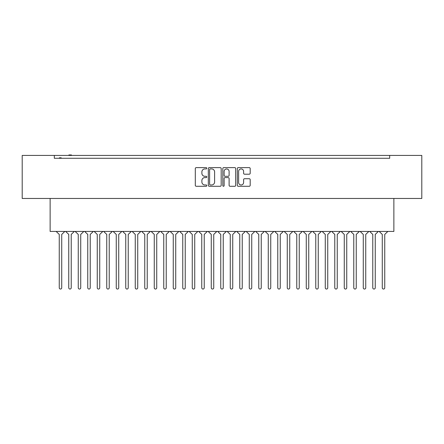 <?xml version="1.0" encoding="UTF-8"?>
<svg xmlns="http://www.w3.org/2000/svg" width="444" height="444" viewBox="0 0 444 444"><rect width="100%" height="100%" fill="white"/><g stroke="black" fill="none" stroke-linecap="round" stroke-linejoin="round"><path stroke-width="0.67" d="M206.799 168.276A0.655 0.655 0 0 0 206.149 167.621L196.237 167.621A0.932 0.932 0 0 0 195.305 168.554L195.305 185.342A0.932 0.932 0 0 0 196.237 186.275L206.149 186.275A0.655 0.655 0 0 0 206.799 185.62A0.655 0.655 0 0 0 206.149 184.965L204.862 184.965A2.986 2.986 0 0 1 201.881 181.984L201.881 180.586A2.986 2.986 0 0 1 204.862 177.6L206.149 177.6A0.655 0.655 0 0 0 206.799 176.945A0.655 0.655 0 0 0 206.149 176.296L204.862 176.296A2.986 2.986 0 0 1 201.881 173.31L201.881 171.911A2.986 2.986 0 0 1 204.862 168.925L206.149 168.925A0.655 0.655 0 0 0 206.799 168.276M221.184 168.554A0.932 0.932 0 0 0 220.252 167.621L209.246 167.621A0.932 0.932 0 0 0 208.314 168.554L208.314 185.342A0.932 0.932 0 0 0 209.246 186.275L220.252 186.275A0.932 0.932 0 0 0 221.184 185.342L221.184 168.554M421.8 155.428L22.2 155.428L22.2 198.468L421.8 198.468L421.8 155.428M54.312 157.137L54.312 158.28L389.688 158.28L389.688 155.428M57.209 158.28L54.312 158.28L54.312 155.428M249.256 174.198A0.932 0.932 0 0 0 250.188 173.265L250.188 168.554A0.932 0.932 0 0 0 249.256 167.621L238.25 167.621A0.932 0.932 0 0 0 237.318 168.554L237.318 185.342A0.932 0.932 0 0 0 238.25 186.275L249.256 186.275A0.932 0.932 0 0 0 250.188 185.342L250.188 179.654A0.932 0.932 0 0 0 249.256 178.721L244.544 178.721A0.932 0.932 0 0 0 243.612 179.654L243.612 182.473A2.492 2.492 0 0 1 241.12 184.965A2.492 2.492 0 0 1 238.622 182.473L238.622 171.423A2.492 2.492 0 0 1 241.12 168.925A2.492 2.492 0 0 1 243.612 171.423L243.612 173.265A0.932 0.932 0 0 0 244.544 174.198L249.256 174.198M223.748 167.621L234.754 167.621A0.932 0.932 0 0 1 235.686 168.554L235.686 185.342A0.932 0.932 0 0 1 234.754 186.275L230.042 186.275A0.932 0.932 0 0 1 229.11 185.342L229.11 178.532A0.932 0.932 0 0 0 228.177 177.6L225.053 177.6A0.932 0.932 0 0 0 224.12 178.532L224.12 185.62A0.655 0.655 0 0 1 223.471 186.275A0.655 0.655 0 0 1 222.816 185.62L222.816 168.554A0.932 0.932 0 0 1 223.748 167.621M386.791 158.28L389.688 158.28L389.688 157.137M393.867 198.468L393.867 231.435L50.133 231.435L50.133 198.468M229.11 171.467A2.492 2.492 0 0 0 226.618 168.975A2.492 2.492 0 0 0 224.12 171.467L224.12 175.363A0.932 0.932 0 0 0 225.053 176.296L228.177 176.296A0.932 0.932 0 0 0 229.11 175.363L229.11 171.467M210.273 168.925A0.655 0.655 0 0 0 209.618 169.58L209.618 184.316A0.655 0.655 0 0 0 210.273 184.965L211.627 184.965A2.986 2.986 0 0 0 214.607 181.984L214.607 171.911A2.986 2.986 0 0 0 211.627 168.925L210.273 168.925M61.2 158.28L61.2 157.803L60.867 158.28M60.867 157.803L60.534 158.28M60.534 157.803L59.413 157.803L59.413 158.28M59.679 157.803L59.679 158.28M71.428 155.428L71.428 154.95L68.881 154.95L68.881 155.428M69.281 154.95L69.281 155.428M71.112 154.95L71.112 155.428M64.841 231.435L61.722 234.421L61.722 287.812A1.238 1.238 0 0 1 60.489 289.05A1.238 1.238 0 0 1 59.252 287.812L59.252 234.421L56.133 231.435M65.634 231.435L68.753 234.421L68.753 287.812A1.238 1.238 0 0 0 69.991 289.05A1.238 1.238 0 0 0 71.223 287.812L71.223 234.421L74.342 231.435M83.844 231.435L80.725 234.421L80.725 287.812A1.238 1.238 0 0 1 79.487 289.05A1.238 1.238 0 0 1 78.255 287.812L78.255 234.421L75.136 231.435M84.638 231.435L87.757 234.421L87.757 287.812A1.238 1.238 0 0 0 88.989 289.05A1.238 1.238 0 0 0 90.226 287.812L90.226 234.421L93.345 231.435M102.842 231.435L99.728 234.421L99.728 287.812A1.238 1.238 0 0 1 98.49 289.05A1.238 1.238 0 0 1 97.258 287.812L97.258 234.421L94.139 231.435M103.641 231.435L106.754 234.421L106.754 287.812A1.238 1.238 0 0 0 107.992 289.05A1.238 1.238 0 0 0 109.224 287.812L109.224 234.421L112.343 231.435M121.845 231.435L118.726 234.421L118.726 287.812A1.238 1.238 0 0 1 117.493 289.05A1.238 1.238 0 0 1 116.256 287.812L116.256 234.421L113.137 231.435M122.638 231.435L125.757 234.421L125.757 287.812A1.238 1.238 0 0 0 126.995 289.05A1.238 1.238 0 0 0 128.227 287.812L128.227 234.421L131.346 231.435M140.848 231.435L137.729 234.421L137.729 287.812A1.238 1.238 0 0 1 136.491 289.05A1.238 1.238 0 0 1 135.259 287.812L135.259 234.421L132.14 231.435M141.642 231.435L144.761 234.421L144.761 287.812A1.238 1.238 0 0 0 145.993 289.05A1.238 1.238 0 0 0 147.23 287.812L147.23 234.421L150.35 231.435M159.846 231.435L156.732 234.421L156.732 287.812A1.238 1.238 0 0 1 155.494 289.05A1.238 1.238 0 0 1 154.262 287.812L154.262 234.421L151.143 231.435M160.645 231.435L163.758 234.421L163.758 287.812A1.238 1.238 0 0 0 164.996 289.05A1.238 1.238 0 0 0 166.228 287.812L166.228 234.421L169.347 231.435M178.849 231.435L175.73 234.421L175.73 287.812A1.238 1.238 0 0 1 174.498 289.05A1.238 1.238 0 0 1 173.26 287.812L173.26 234.421L170.141 231.435M179.642 231.435L182.762 234.421L182.762 287.812A1.238 1.238 0 0 0 183.999 289.05A1.238 1.238 0 0 0 185.231 287.812L185.231 234.421L188.35 231.435M197.852 231.435L194.733 234.421L194.733 287.812A1.238 1.238 0 0 1 193.495 289.05A1.238 1.238 0 0 1 192.263 287.812L192.263 234.421L189.144 231.435M198.646 231.435L201.765 234.421L201.765 287.812A1.238 1.238 0 0 0 202.997 289.05A1.238 1.238 0 0 0 204.234 287.812L204.234 234.421L207.354 231.435M216.85 231.435L213.736 234.421L213.736 287.812A1.238 1.238 0 0 1 212.498 289.05A1.238 1.238 0 0 1 211.266 287.812L211.266 234.421L208.147 231.435M217.649 231.435L220.762 234.421L220.762 287.812A1.238 1.238 0 0 0 222 289.05A1.238 1.238 0 0 0 223.238 287.812L223.238 234.421L226.351 231.435M235.853 231.435L232.734 234.421L232.734 287.812A1.238 1.238 0 0 1 231.502 289.05A1.238 1.238 0 0 1 230.264 287.812L230.264 234.421L227.15 231.435M236.646 231.435L239.766 234.421L239.766 287.812A1.238 1.238 0 0 0 241.003 289.05A1.238 1.238 0 0 0 242.235 287.812L242.235 234.421L245.354 231.435M254.856 231.435L251.737 234.421L251.737 287.812A1.238 1.238 0 0 1 250.505 289.05A1.238 1.238 0 0 1 249.267 287.812L249.267 234.421L246.148 231.435M255.65 231.435L258.769 234.421L258.769 287.812A1.238 1.238 0 0 0 260.001 289.05A1.238 1.238 0 0 0 261.239 287.812L261.239 234.421L264.358 231.435M273.859 231.435L270.74 234.421L270.74 287.812A1.238 1.238 0 0 1 269.502 289.05A1.238 1.238 0 0 1 268.27 287.812L268.27 234.421L265.151 231.435M274.653 231.435L277.772 234.421L277.772 287.812A1.238 1.238 0 0 0 279.004 289.05A1.238 1.238 0 0 0 280.242 287.812L280.242 234.421L283.355 231.435M292.857 231.435L289.738 234.421L289.738 287.812A1.238 1.238 0 0 1 288.506 289.05A1.238 1.238 0 0 1 287.268 287.812L287.268 234.421L284.154 231.435M293.651 231.435L296.77 234.421L296.77 287.812A1.238 1.238 0 0 0 298.007 289.05A1.238 1.238 0 0 0 299.239 287.812L299.239 234.421L302.358 231.435M311.86 231.435L308.741 234.421L308.741 287.812A1.238 1.238 0 0 1 307.509 289.05A1.238 1.238 0 0 1 306.271 287.812L306.271 234.421L303.152 231.435M312.654 231.435L315.773 234.421L315.773 287.812A1.238 1.238 0 0 0 317.005 289.05A1.238 1.238 0 0 0 318.243 287.812L318.243 234.421L321.362 231.435M330.863 231.435L327.744 234.421L327.744 287.812A1.238 1.238 0 0 1 326.507 289.05A1.238 1.238 0 0 1 325.274 287.812L325.274 234.421L322.155 231.435M331.657 231.435L334.776 234.421L334.776 287.812A1.238 1.238 0 0 0 336.008 289.05A1.238 1.238 0 0 0 337.246 287.812L337.246 234.421L340.359 231.435M349.861 231.435L346.742 234.421L346.742 287.812A1.238 1.238 0 0 1 345.51 289.05A1.238 1.238 0 0 1 344.272 287.812L344.272 234.421L341.159 231.435M350.655 231.435L353.774 234.421L353.774 287.812A1.238 1.238 0 0 0 355.011 289.05A1.238 1.238 0 0 0 356.243 287.812L356.243 234.421L359.363 231.435M368.864 231.435L365.745 234.421L365.745 287.812A1.238 1.238 0 0 1 364.513 289.05A1.238 1.238 0 0 1 363.275 287.812L363.275 234.421L360.156 231.435M369.658 231.435L372.777 234.421L372.777 287.812A1.238 1.238 0 0 0 374.009 289.05A1.238 1.238 0 0 0 375.247 287.812L375.247 234.421L378.366 231.435M387.867 231.435L384.748 234.421L384.748 287.812A1.238 1.238 0 0 1 383.511 289.05A1.238 1.238 0 0 1 382.278 287.812L382.278 234.421L379.159 231.435"/></g></svg>
